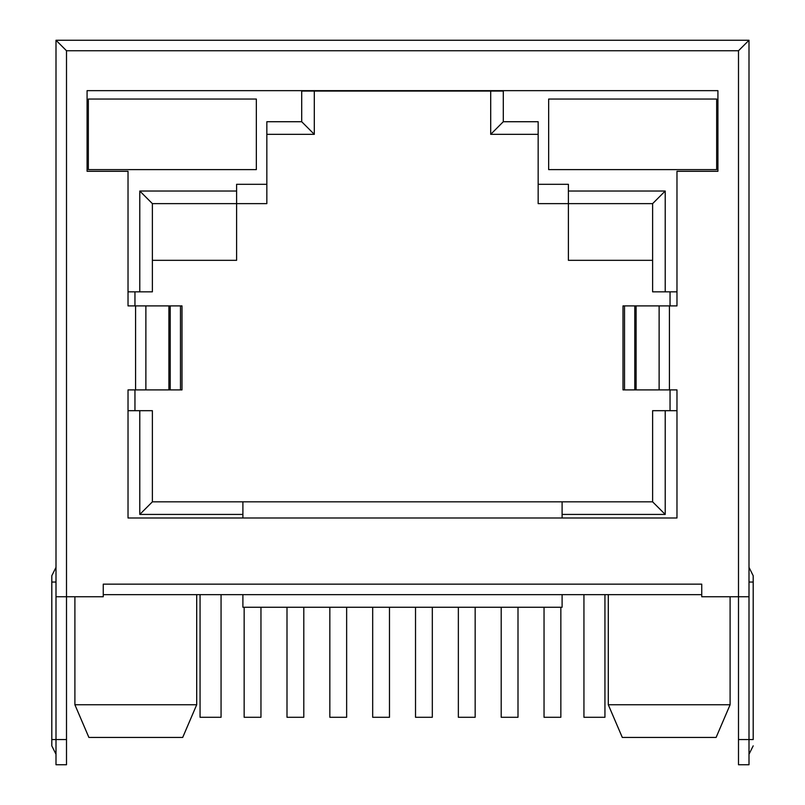 <?xml version="1.0" encoding="UTF-8"?>
<svg xmlns="http://www.w3.org/2000/svg" width="805" height="805" viewBox="0 0 805 805"><rect width="100%" height="100%" fill="white"/><g stroke="black" fill="none" stroke-linecap="round" stroke-linejoin="round"><path stroke-width="1.21" d="M669.197 737.45L622.305 737.45L608.298 704.757L730.105 704.757L716.098 737.45L669.197 737.45M608.298 594.654L608.298 704.757L622.305 737.45M88.902 737.45L182.695 737.45L196.702 704.757L74.895 704.757L88.902 737.45L74.895 704.757L74.895 596.746M88.339 99.045L88.339 169.614L256.342 169.614L256.342 99.045L88.339 99.045M139.788 291.833L139.788 191.027L236.6 191.027L236.6 184.315L266.837 184.315L266.837 203.635L152.387 203.635L152.387 291.833L128.025 291.833M266.837 184.315L266.837 121.726L301.704 121.726L301.704 91.066L503.296 91.066L503.296 121.726L538.163 121.726L538.163 184.315L568.4 184.315L568.4 191.027L665.212 191.027L665.212 291.833L676.975 291.833M548.658 99.045L548.658 169.614L716.661 169.614L716.661 99.045L548.658 99.045M749.002 596.746L738.497 596.746L738.497 50.745L749.002 40.25L749.002 764.75L738.497 764.75L738.497 596.746L701.749 596.746L701.749 584.148L103.251 584.148L103.251 596.746L55.998 596.746L55.998 40.25L55.998 474.95M749.002 40.25L55.998 40.25L66.503 50.745L66.503 764.75L55.998 764.75L55.998 596.746M196.702 594.654L196.702 704.757L182.695 737.45M538.163 184.315L538.163 203.635L568.4 203.635L568.4 260.327L652.614 260.327M665.212 291.833L652.614 291.833L652.614 203.635L568.4 203.635L568.4 191.027M236.6 191.027L236.6 260.327L152.387 260.327M562.101 594.654L562.101 607.252L242.899 607.252L242.899 594.654M562.101 501.827L652.614 501.827L652.614 410.691L665.212 410.691L665.212 514.425L562.101 514.425L562.101 501.827L242.899 501.827L242.899 517.997M670.042 410.691L670.042 389.902M670.042 305.9L670.042 291.833M665.212 410.691L676.975 410.691M242.899 514.425L139.788 514.425L139.788 410.691L152.387 410.691L152.387 501.827L242.899 501.827M139.788 410.691L128.025 410.691M134.958 291.833L134.958 305.9M134.958 389.902L134.958 410.691M314.302 91.066L314.302 134.334L266.837 134.334M538.163 134.334L490.698 134.334L490.698 91.066M562.101 514.425L562.101 517.997M503.296 121.726L490.698 134.334M314.302 134.334L301.704 121.726M139.788 514.425L152.387 501.827M665.212 514.425L652.614 501.827M665.212 191.027L652.614 203.635M152.387 203.635L139.788 191.027M730.105 596.746L730.105 704.757L716.098 737.45M303.797 607.252L303.797 717.285L287.003 717.285L287.003 607.252M260.961 607.252L260.961 717.285L244.156 717.285L244.156 607.252M389.479 607.252L389.479 717.285L372.685 717.285L372.685 607.252M346.643 607.252L346.643 717.285L329.839 717.285L329.839 607.252M475.161 607.252L475.161 717.285L458.357 717.285L458.357 607.252M432.315 607.252L432.315 717.285L415.521 717.285L415.521 607.252M560.844 607.252L560.844 717.285L544.039 717.285L544.039 607.252M517.997 607.252L517.997 717.285L501.203 717.285L501.203 607.252M221.063 594.654L221.063 717.285L200.063 717.285L200.063 594.654M583.937 594.654L583.937 717.285L604.937 717.285L604.937 594.654M701.749 594.654L103.251 594.654M669.418 305.9L676.975 305.9L676.975 171.294L717.919 171.294L717.919 90.653L87.081 90.653L87.081 171.294L128.025 171.294L128.025 305.9L182 305.9L182 389.902L128.025 389.902L128.025 517.997L676.975 517.997L676.975 389.902L623 389.902L623 305.9L669.418 305.9L669.418 389.902M66.503 739.554L51.802 739.554L51.802 745.853L51.802 575.746L51.802 582.045L55.998 582.045M753.198 739.554L753.198 575.746L753.198 739.554L738.497 739.554M135.582 389.902L135.582 305.9M738.497 50.745L66.503 50.745M180.481 389.902L180.481 305.9M170.217 389.902L170.217 305.9M168.899 389.902L168.899 305.9M145.876 305.9L145.876 389.902M624.519 389.902L624.519 305.9M659.124 389.902L659.124 305.9M636.101 389.902L636.101 305.9M634.783 389.902L634.783 305.9M749.002 582.045L753.198 582.045M55.998 754.255L51.802 745.853M55.998 567.354L51.802 575.746M749.002 567.354L753.198 575.746M749.002 754.255L753.198 745.853"/></g></svg>
